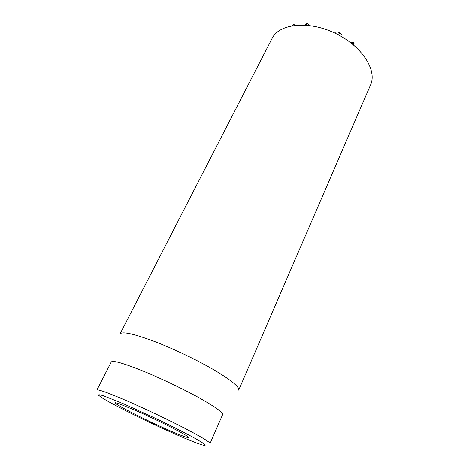 <?xml version="1.0" encoding="UTF-8"?>
<svg xmlns="http://www.w3.org/2000/svg" width="469" height="469" viewBox="0 0 469 469"><rect width="100%" height="100%" fill="white"/><g stroke="black" fill="none" stroke-linecap="round" stroke-linejoin="round"><path stroke-width="0.7" d="M309.024 25.426L308.579 24.294L307.412 23.45L304.932 25.056M308.069 25.32L308.579 24.294M305.835 25.115L306.491 23.784M296.648 25.121L293.354 24.593L291.859 25.748M292.855 25.578L293.354 24.593M341.784 36.723L341.837 36.617C342.411 35.239 341.69 33.938 339.667 32.719C337.481 31.734 335.927 31.681 335.007 32.554L334.79 32.842M338.618 34.958L339.667 32.719M353.931 43.324L353.89 42.509L352.969 42.216L350.302 42.374M352.219 43.863L352.969 42.216M370.539 85C377.445 70.286 361.804 45.71 334.854 33.07C307.981 20.267 279.061 23.778 272.073 38.458L119.982 334.016C122.18 331.073 134.503 333.875 156.951 342.417C175.916 349.862 198.797 360.937 215.06 370.522C231.651 380.523 239.524 387.06 238.686 390.126L370.539 85M137.165 411.131L118.446 403.481L115.491 402.742C115.028 402.982 116.095 403.915 118.68 405.544C124.989 409.302 137.499 415.704 150.965 422.088C164.449 428.437 177.335 434.048 184.241 436.533C187.143 437.501 188.538 437.729 188.427 437.219L185.988 435.408C179.334 431.105 155.561 419.257 137.165 411.131M170.687 432.096C144.434 420.382 111.763 404.114 101.638 397.56L98.537 395.226C98.22 394.464 99.95 394.681 103.713 395.871L123.746 403.903L153.234 417.287C168.922 424.744 183.332 431.99 193.48 437.501C199.366 440.796 203.229 443.187 205.076 444.676C205.715 445.591 204.437 445.579 201.23 444.635C194.776 442.49 184.593 438.31 170.687 432.096M210.03 443.557C210.118 442.249 202.016 437.325 185.742 428.789C169.842 420.541 147.999 410.111 130.241 402.308C109.201 393.163 98.08 389.082 96.89 390.073L111.247 361.992C112.906 360.086 124.197 363.387 145.126 371.894C162.755 379.21 184.194 389.522 199.618 398.087C215.394 406.998 223.056 412.509 222.617 414.637L210.03 443.557M306.562 25.174L307.412 23.45M334.778 33.035L335.007 32.554M352.987 44.485L353.89 42.509M354.136 43.125L353.368 44.801"/></g></svg>
